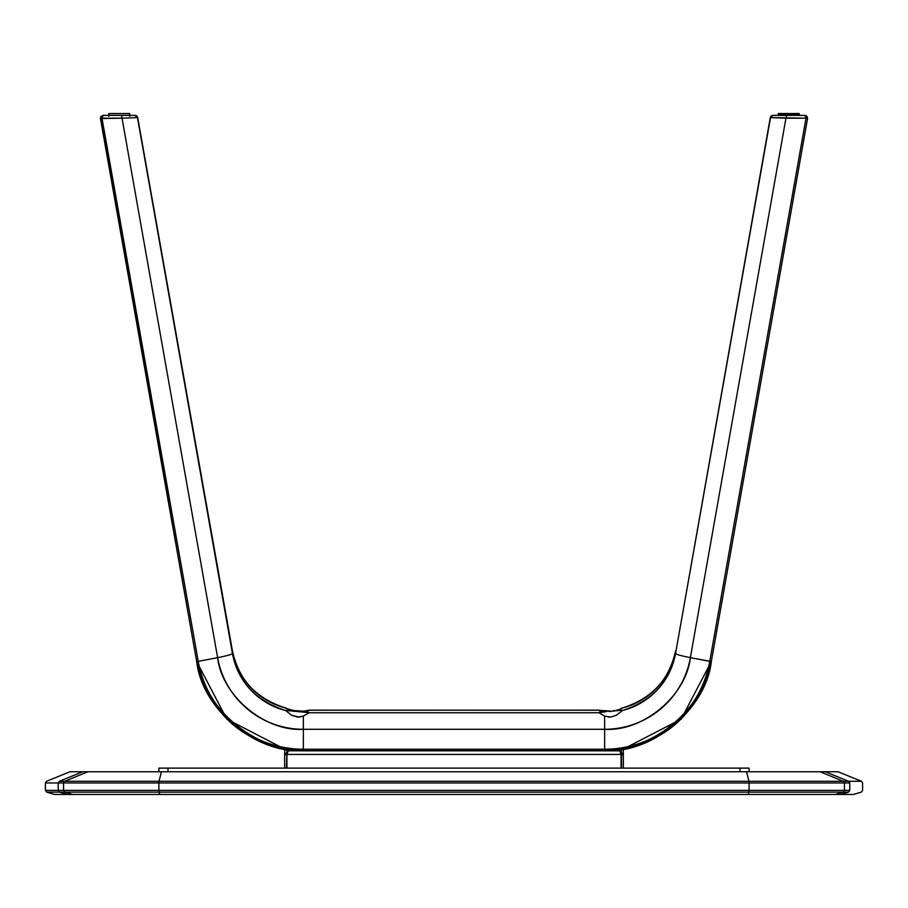 <?xml version="1.0" encoding="UTF-8"?>
<svg xmlns="http://www.w3.org/2000/svg" width="908" height="908" viewBox="0 0 908 908"><rect width="100%" height="100%" fill="white"/><g stroke="black" fill="none" stroke-linecap="round" stroke-linejoin="round"><path stroke-width="1.36" d="M838.084 771.755L861.465 781.289L838.084 771.755L825.27 771.755L838.084 771.755M59.519 792.116L64.843 792.116L63.56 790.38L58.225 790.38L59.519 792.116L67.294 794.455L54.48 794.455L72.595 794.455L64.843 792.116L72.595 794.455L159.842 794.455L159.036 792.116L159.842 794.455L748.158 794.455L748.964 792.116L46.694 792.116L54.48 794.455L46.694 792.116L45.4 790.38L45.4 782.968L45.4 790.38L58.225 790.38L59.519 792.116L67.294 794.455L853.52 794.455L861.306 792.116L862.6 790.38L862.6 782.968L861.465 781.289L848.651 781.289L849.775 782.968C866.868 782.968 866.868 782.968 849.775 782.968L849.775 790.38L844.44 790.38L843.157 792.116L748.964 792.116L748.158 794.455L835.405 794.455L843.157 792.116L835.405 794.455L853.52 794.455M58.225 790.38L58.225 782.968L58.225 790.38L63.56 790.38L63.56 782.968L63.56 790.38L158.9 790.38L158.9 782.968L158.9 790.38L749.1 790.38L749.1 782.968L63.56 782.968L158.9 782.968L159.013 781.289L64.684 781.289L63.56 782.968L58.225 782.968L59.349 781.289C42.256 781.289 42.256 781.289 59.349 781.289L58.225 782.968L63.56 782.968L64.684 781.289L59.349 781.289L82.73 771.755L825.27 771.755L746.546 771.755L748.986 781.289L843.316 781.289L844.44 782.968L749.1 782.968L749.1 790.38L63.56 790.38L64.843 792.116L159.036 792.116L158.9 790.38L159.036 792.116L748.964 792.116L749.1 790.38L748.964 792.116L848.481 792.116L840.706 794.455L848.481 792.116C865.574 792.116 865.574 792.116 848.481 792.116L843.157 792.116L844.44 790.38L749.1 790.38L844.44 790.38L844.44 782.968L844.44 790.38L849.775 790.38L848.481 792.116L849.775 790.38C866.868 790.38 866.868 790.38 849.775 790.38C866.868 790.38 866.868 790.38 849.775 790.38L849.775 782.968C866.868 782.968 866.868 782.968 849.775 782.968L844.44 782.968L849.775 782.968L848.651 781.289L843.316 781.289L820.06 771.755L843.316 781.289L848.651 781.289L825.27 771.755L848.651 781.289M848.481 792.116C865.574 792.116 865.574 792.116 848.481 792.116M58.225 782.968L45.4 782.968L46.535 781.289L69.916 771.755L82.73 771.755L69.916 771.755M59.349 781.289C42.256 781.289 42.256 781.289 59.349 781.289L64.684 781.289L87.94 771.755L82.73 771.755L59.349 781.289M161.454 771.755L87.94 771.755L64.684 781.289L159.013 781.289L161.454 771.755L159.013 781.289L748.986 781.289L746.546 771.755L161.454 771.755M749.1 782.968L748.986 781.289L159.013 781.289L158.9 782.968L844.44 782.968L843.316 781.289L748.986 781.289L749.1 782.968M621.526 754.752L623.342 754.752L623.342 768.123L623.342 749.055L623.342 754.752L619.71 750.825L621.072 754.435L621.526 751.415L621.526 768.123M286.474 768.123L286.928 751.166L286.928 754.435L621.072 754.435L621.072 768.123M286.928 768.123L286.928 754.435L288.29 750.825L286.928 754.435L621.072 754.435L619.71 750.825L288.29 750.825L288.29 749.622L288.29 750.825L619.71 750.825L619.71 749.622L619.71 750.825M286.474 754.752L284.658 754.752L284.658 768.123L284.658 749.055L284.658 754.752L288.29 750.825M287.087 749.452A3.632 3.621 180 0 0 286.043 750.019L286.043 749.293M621.957 749.293L621.957 750.019A3.632 3.621 180 0 0 620.913 749.452M749.1 768.123L158.9 768.123L158.9 771.755L158.9 768.123L167.98 768.123L167.98 771.755L167.98 768.123L740.02 768.123L740.02 771.755L740.02 768.123L749.1 768.123L749.1 771.755L749.1 768.123M607.497 711.225L604.637 711.18A11.804 1.033 180 0 1 598.826 710.294L610.573 711.077L604.637 711.18L604.637 711.781L604.637 711.18M612.979 710.816L615.102 710.487M617.78 709.908L616.498 710.204M619.971 709.284L618.938 709.591M621.526 708.694L620.834 708.978L621.526 708.694M619.562 709.409L622.4 708.002A72.027 71.755 180 0 0 675.563 650.957L675.563 653.488C669.639 682.044 651.921 701.067 622.4 710.533L616.26 715.311L610.494 717.093L604.637 716.083L598.86 712.746A11.804 1.033 180 0 1 598.826 712.666A11.804 1.033 0 0 0 598.86 712.746L309.14 712.746L303.363 716.083L299.05 717.093L291.729 715.311L285.6 710.533A72.027 71.755 0 0 1 232.437 653.488L137.71 117.609A2.724 2.724 -90 0 0 135.031 115.361A2.724 2.724 90 0 1 137.71 117.609L232.437 650.957C238.361 679.513 256.079 698.536 285.6 708.002L288.438 709.409L285.827 707.99C256.76 699.387 238.963 680.364 232.437 650.934L137.71 117.609L134.781 115.361A2.724 2.724 90 0 1 137.471 117.609A2.724 2.724 -90 0 0 134.781 115.361L103.149 115.361L100.402 118.188L101.991 118.188L103.149 115.361L101.991 118.188L122.035 118.188L121.581 115.361L122.035 118.188L137.71 117.609M137.471 117.609L122.035 118.188L217.625 657.653C221.824 695.812 264.909 731.814 303.363 729.294L303.363 749.202A106.747 106.338 0 0 1 198.239 661.365L196.673 661.523C201.894 709.012 255.511 753.81 303.363 750.666L303.363 749.202L303.363 750.678L604.637 750.678L604.637 749.202L604.637 750.678C652.489 753.81 706.106 709.012 711.327 661.523L709.761 661.365C704.608 708.149 651.785 752.289 604.637 749.202L303.363 749.202C256.215 752.289 203.392 708.149 198.239 661.365L217.625 657.653A87.066 86.737 180 0 0 303.363 729.294L604.637 729.294C643.091 731.814 686.176 695.812 690.375 657.653L709.761 661.365A106.747 106.338 0 0 1 604.637 749.202L604.637 729.294L604.637 749.202L303.363 749.202L303.363 729.294L604.637 729.294A87.066 86.737 180 0 0 690.375 657.653C681.386 655.894 676.449 654.509 675.563 653.488A72.027 71.755 0 0 1 622.4 710.533L616.26 715.311L610.494 717.093L604.637 716.083L598.86 712.746L309.14 712.746L303.363 716.083L297.495 717.082L291.729 715.311L285.6 710.533C256.079 701.067 238.361 682.044 232.437 653.488L137.471 117.609L232.437 650.957A72.027 71.755 180 0 0 285.6 708.002L285.827 707.99C256.76 699.387 238.963 680.364 232.437 650.934M309.174 712.666A11.804 1.033 180 0 1 309.14 712.746A11.804 1.033 0 0 0 309.174 712.666L285.566 710.442L303.363 711.781A11.804 1.033 180 0 1 309.174 712.666M305.576 711.202L309.14 710.215A11.804 1.033 180 0 1 309.174 710.294A11.804 1.033 180 0 1 303.363 711.18L294.351 710.726L285.975 708.444L292.887 710.487L303.363 711.18L303.363 711.781L303.363 711.18L309.174 710.294A11.804 1.033 0 0 0 309.14 710.215L599.064 710.147L602.424 711.202L600.665 710.567M102.638 115.407L135.031 115.361M101.253 116.122L100.618 117.041L101.253 116.122M100.924 118.539L196.673 661.523L198.239 661.365L102.014 118.369L198.239 661.365L217.625 657.653L122.035 118.188L100.448 118.551L103.149 115.361L100.402 118.188M101.287 117.722L101.31 118.551L102.876 118.142M134.168 115.361L134.827 115.361M217.625 657.653C226.818 655.826 231.756 654.441 232.437 653.488C231.756 654.441 226.818 655.826 217.625 657.653M284.658 749.055L226.807 719.113L196.673 661.523L100.448 118.551L196.673 661.523C210.656 716.877 246.227 746.592 303.363 750.678L604.637 750.678C661.773 746.592 697.344 716.877 711.327 661.523L690.375 657.653C681.386 655.894 676.449 654.509 675.563 653.488L770.529 117.609L806.009 118.188L804.851 115.361L772.969 115.361A2.724 2.724 90 0 0 770.29 117.609L770.529 117.609A2.724 2.724 -90 0 1 773.219 115.361A2.724 2.724 90 0 0 770.529 117.609L770.29 117.609A2.724 2.724 -90 0 1 772.969 115.361L786.419 115.361L785.965 118.188L786.419 115.361L804.851 115.361L807.598 118.188L711.327 661.523L807.553 118.562L806.009 118.188L804.851 115.361L807.598 118.188L804.851 115.361M303.363 729.294L303.363 716.083L303.363 729.294M604.637 729.294L604.637 716.083L604.637 729.294M606.022 711.713L598.826 712.666A11.804 1.033 180 0 1 604.637 711.781L606.022 711.713M609.018 711.52L610.573 711.395L609.018 711.52M612.128 711.259L610.573 711.395L612.128 711.259M615.113 710.953L613.638 711.112L615.113 710.953M617.78 710.646L616.498 710.794L617.78 710.646M619.971 710.396L618.95 710.51L619.971 710.396M621.526 710.272L620.834 710.317L621.526 710.272M773.173 115.361L773.832 115.361M805.85 115.554L806.747 116.122L805.85 115.554M805.124 118.142L806.69 118.551L806.713 117.722M770.29 117.609L675.563 653.488L770.29 117.609L772.969 115.361M770.529 117.609L785.965 118.188L690.375 657.653L785.965 118.188L806.009 118.188L709.761 661.365L805.986 118.369L807.076 118.539M807.553 118.551L711.327 661.523L681.193 719.113L623.342 749.055M306.518 710.862L308.936 710.147L598.86 710.215A11.804 1.033 0 0 0 598.826 710.294A11.804 1.033 180 0 1 598.86 710.215L599.439 710.192L598.86 710.215M299.674 717.082L297.234 717.07A11.804 1.033 0 0 1 299.243 717.082M608.326 717.082L610.766 717.07A11.804 1.033 0 0 0 608.757 717.082M622.4 708.002L620.436 708.898L622.4 708.002C651.921 698.536 669.639 679.513 675.563 650.957M799.199 113.545L778.326 113.545L799.21 113.545L793.819 113.999L793.819 115.361L793.819 113.999L778.326 113.545L778.326 115.361M799.142 113.999L778.394 113.999M782.038 113.999L783.717 113.999M129.674 115.361L129.674 113.545L108.79 113.545L108.79 116.269M129.674 116.269L129.674 113.545L108.801 113.545M299.129 711.191L300.491 711.225M294.135 710.692L297.415 711.077M291.502 710.204L292.887 710.487M608.984 711.18L610.573 711.077M807.382 117.041L806.747 116.122L807.382 117.041M805.907 116.996L805.986 117.609M621.764 708.149L620.436 708.898M289.062 709.591L288.029 709.284M102.014 117.609L102.729 115.554M210.304 526.243L219.282 576.784M160.591 458.018L172.611 525.88M308.028 710.34L307.335 710.567M287.564 708.898L286.236 708.149M308.913 710.147L599.087 710.147M622.173 707.99C651.24 699.387 669.037 680.364 675.563 650.934M799.21 113.999L799.21 115.361"/></g></svg>
